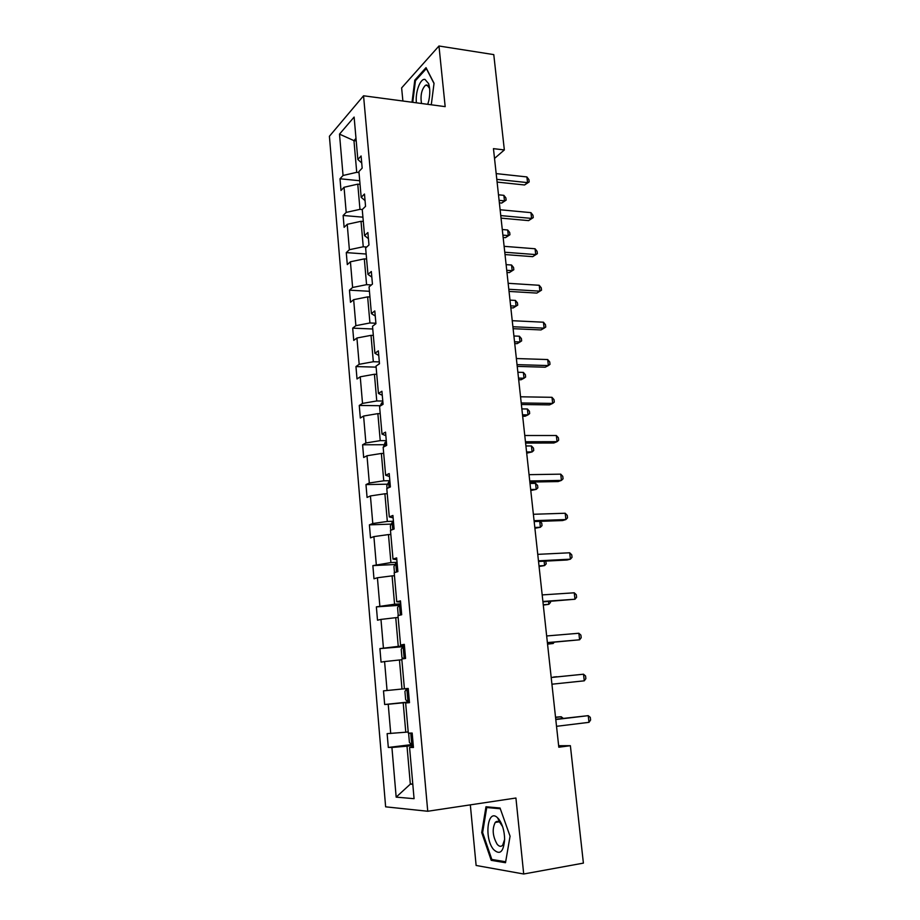 <?xml version="1.0" encoding="UTF-8"?>
<svg xmlns="http://www.w3.org/2000/svg" width="920" height="920" viewBox="0 0 920 920"><rect width="100%" height="100%" fill="white"/><g stroke="black" fill="none" stroke-linecap="round" stroke-linejoin="round"><path stroke-width="1.38" d="M470.327 804.862L476.123 865.467L523.698 874L583.395 863.121L570.377 745.694L558.647 745.717M329.406 136.263L385.629 806.828L427.742 811.256L363.549 95.784L329.406 136.263M363.549 95.784L445.176 106.639L438.966 46L401.626 87.906L402.891 101.016M438.966 46L493.775 54.613L504.344 149.937L493.453 148.649L558.808 747.224L570.377 745.694M413.264 745.407L407.008 746.178L410.331 784.139L396.163 797.134L391.92 747.466L388.309 747.454L411.389 744.625M412.758 783.806L410.331 784.139L412.804 784.288M407.008 746.178L391.92 747.466M409.434 702.155L403.202 702.811L405.777 732.216L387.136 733.643L388.309 747.454M390.724 733.55L388.228 704.248L384.663 704.513L407.951 702.063M401.856 659.766L399.452 659.985L401.994 689.022L383.502 690.862L384.663 704.513M387.055 690.518L384.583 661.572L381.053 662.101L379.914 648.611L402.856 646.702M398.13 617.504L395.749 617.676L398.256 646.369L379.914 648.611M383.421 648.002L380.972 619.413L377.499 620.195L376.372 606.866L398.923 605.36M394.461 575.747L392.081 575.874L394.565 604.221L376.372 606.866M379.834 606.004L377.418 577.748L373.98 578.784L372.864 565.616L395.059 564.5M390.839 534.485L388.47 534.577L390.919 562.58L372.864 565.616M376.28 564.512L373.899 536.601L370.507 537.878L369.403 524.86L391.276 524.101M387.251 493.729L384.893 493.775L387.32 521.444L372.784 523.514L369.403 524.86M372.784 523.514L370.426 495.937L367.068 497.444L365.976 484.587L387.561 484.184M383.709 453.445L381.363 453.468L383.755 480.803L369.322 483L365.976 484.587M369.322 483L366.988 455.745L363.676 457.493L362.606 444.785L383.904 444.716M380.202 413.643L377.867 413.632L380.236 440.645L365.895 442.968L362.606 444.785M365.895 442.968L363.596 416.035L360.329 418.013L359.26 405.455L380.305 405.709M376.74 374.313L374.428 374.256L376.763 400.959L362.514 403.409L359.26 405.455M362.514 403.409L360.249 376.797L357.017 378.982L355.959 366.574L376.107 367.126M373.324 335.432L371.013 335.351L373.324 361.732L359.179 364.308L355.959 366.574M359.179 364.308L356.925 338.008L353.74 340.411L352.693 328.141L372.761 328.992M369.943 297.01L367.643 296.884L369.932 322.966L355.879 325.668L352.693 328.141M355.879 325.668L353.659 299.667L350.497 302.289L349.462 290.156L369.437 291.295M366.608 259.037L364.32 258.877L366.574 284.659L352.613 287.477L349.462 290.156M352.613 287.477L350.416 261.774L347.3 264.592L346.276 252.609L366.16 254.023M363.308 221.49L361.019 221.294L363.25 246.778L349.381 249.711L346.276 252.609M349.381 249.711L347.219 224.308L344.126 227.332L343.125 215.475L362.928 217.177M360.042 184.368L357.765 184.149L359.973 209.346L346.196 212.393L343.125 215.475M346.196 212.393L344.046 187.266L340.998 190.486L340.009 178.767L359.72 180.734M356.212 140.898L353.959 140.633L356.73 172.327L343.045 175.49L340.009 178.767M343.045 175.49L339.503 134.124L354.119 117.07L357.846 159.482L361.1 155.974L362.169 168.118L358.915 171.568L361.18 197.328L364.469 194.028L365.55 206.321L362.25 209.553L364.55 235.623L367.873 232.53L368.978 244.973L365.631 247.997L367.954 274.378L371.323 271.503L372.439 284.096L369.058 286.89L371.404 313.593L374.808 310.937L375.935 323.679L372.519 326.255L374.9 353.28L378.35 350.853L379.488 363.745L376.027 366.103L378.43 393.438L381.915 391.253L383.077 404.305L379.569 406.421L382.007 434.091L385.537 432.147L386.71 445.36L383.157 447.235L385.618 475.249L389.206 473.547L390.39 486.921L386.791 488.543L389.286 516.913L392.909 515.453L394.116 529L390.471 530.368L393.001 559.084L396.669 557.888L397.877 571.607L394.197 572.712L396.75 601.783L400.476 600.863L401.695 614.744L397.969 615.583L400.556 645.023L404.317 644.368L405.57 658.432L401.787 658.996L404.409 688.804L401.994 689.022M409.469 702.454L405.651 702.96L409.48 702.673L408.227 688.436L404.409 688.804M405.651 702.96L408.308 733.148L412.171 733.056L413.448 747.488L409.572 747.477L414.069 798.686L396.163 797.134M408.204 731.929L405.777 732.216M403.202 702.811L388.228 704.248M399.452 659.985L384.583 661.572M404.374 644.989L400.556 645.023M404.455 645.851L398.256 646.369M395.749 617.676L380.972 619.413M400.579 602.082L396.75 601.783M400.729 603.807L394.565 604.221M392.081 575.874L377.418 577.748M396.83 559.716L393.001 559.084M397.06 562.281L390.919 562.58M388.47 534.577L373.899 536.601M393.127 517.856L389.286 516.913M393.426 521.249L387.32 521.444M384.893 493.775L370.426 495.937M389.471 476.514L385.618 475.249M389.838 480.7L383.755 480.803M381.363 453.468L366.988 455.745M385.848 435.678L382.007 434.091M386.296 440.634L380.236 440.645M377.867 413.632L363.596 416.035M382.283 395.312L378.43 393.438M382.789 401.039L376.763 400.959M374.428 374.256L360.249 376.797M378.752 355.442L374.9 353.28M379.327 361.916L373.324 361.732M371.013 335.351L356.925 338.008M375.268 316.043L371.404 313.593M375.9 323.23L369.932 322.966M367.643 296.884L353.659 299.667M371.818 277.104L367.954 274.378M371.404 284.947L366.574 284.659M364.32 258.877L350.416 261.774M368.414 238.625L364.55 235.623M366.689 247.031L363.25 246.778M361.019 221.294L347.219 224.308M365.044 200.594L361.18 197.328M362.261 209.541L359.973 209.346M357.765 184.149L344.046 187.266M361.721 163.012L357.846 159.482M523.698 874L515.924 798.019L427.742 811.256M494.523 158.424L504.344 149.937M358.995 172.558L356.73 172.327M355.994 138.345L353.959 140.633L339.503 134.124M413.367 746.614L409.572 747.477M431.284 104.788L434.044 83.271L426.029 67.654L414.782 80.166L412.034 102.235M500.031 808.013L485.978 806.759L481.723 832.565L491.222 860.338L505.505 862.73L510.071 836.211L500.031 808.013M415.805 80.304L414.782 80.166M494.12 859.832L491.222 860.338M482.632 832.416L481.723 832.565M497.11 182.091L524.572 184.977L527.539 182.62L496.811 179.365M526.884 176.927L528.919 179.642L529.172 181.918L527.539 182.62L526.884 176.927L496.179 173.604M529.172 181.918L524.572 184.977M499.376 202.837L501.71 203.067L504.482 200.87L503.872 195.339L498.502 194.798M499.1 200.341L504.482 200.87L506.126 200.134L501.71 203.067M503.872 195.339L505.885 197.927L506.126 200.134M501.043 218.132L528.609 220.616L531.61 218.408L500.767 215.59M530.955 212.646L532.99 215.291L533.255 217.591L531.61 218.408L530.955 212.646L500.135 209.76M533.255 217.591L528.609 220.616M505.022 254.575L532.703 256.657L535.727 254.587L504.769 252.23M535.072 248.756L537.107 251.344L537.372 253.667L535.727 254.587L535.072 248.756L504.125 246.33M537.372 253.667L532.703 256.657M503.159 237.463L505.494 237.647L508.3 235.577L507.69 229.988L502.285 229.528M502.895 235.129L508.3 235.577L509.944 234.749L505.494 237.647M507.69 229.988L509.703 232.518L509.944 234.749M506.977 272.446L509.323 272.608L512.164 270.675L511.543 265.017L506.126 264.638M506.736 270.296L512.164 270.675L513.808 269.744L509.323 272.608M511.543 265.017L513.555 267.49L513.808 269.744M427.754 104.316L428.823 100.544C430.157 94.035 430.088 88.412 428.616 83.651L424.994 79.419C420.221 78.246 415.127 92.345 416.403 102.81M429.617 88.458L426.949 84.939L425.454 85.284C421.59 89.389 420.267 95.45 421.486 103.488M412.758 102.327L415.449 80.695L426.362 68.597L434.022 83.513M498.663 818.949L497.524 817.742C487.623 807.898 483.885 838.154 493.522 849.47C499.859 855.416 503.573 852.046 504.643 839.35C504.424 830.829 502.423 824.032 498.663 818.949M502.63 826.678L499.882 822.514C498.145 820.996 496.581 820.973 495.224 822.445C492.004 828.977 492.637 836.234 497.133 844.215C499.157 846.63 501.009 846.952 502.688 845.204L504.643 839.396M510.071 836.211L505.678 861.752L491.832 859.452L482.62 832.543L486.737 807.53L500.296 808.76M489.67 807.081L486.737 807.53M509.047 291.421L536.832 293.089L539.902 291.168L508.806 289.271M539.223 285.28L541.259 287.799L541.535 290.145L539.902 291.168L539.223 285.28L508.162 283.302M541.535 290.145L536.832 293.089M510.83 307.809L513.199 307.935L516.062 306.141L515.43 300.426L509.99 300.115M510.623 305.842L516.062 306.141L517.707 305.118L513.199 307.935M515.43 300.426L517.454 302.841L517.707 305.118M513.118 328.693L541.006 329.935L544.111 328.164L512.9 326.738M543.433 322.207L545.468 324.656L545.744 327.037L544.111 328.164L543.433 322.207L512.245 320.7M514.74 343.562L517.109 343.654L520.007 341.987L519.374 336.214L513.912 335.995M514.544 341.78L520.007 341.987L521.651 340.872L521.398 338.56L519.374 336.214M517.235 366.39L545.226 367.206L548.366 365.573L517.04 364.63M547.688 359.547L549.723 361.94L549.999 364.343L548.366 365.573L547.688 359.547L516.373 358.535M377.809 364.883L379.454 363.434M518.684 379.707L521.065 379.764L523.997 378.235L523.353 372.404L517.868 372.255M518.512 378.097L523.997 378.235L525.63 377.016L525.377 374.681L523.353 372.404M521.387 404.512L549.504 404.88L552.678 403.409L521.226 402.971M551.988 397.313L554.024 399.636L554.3 402.063L552.678 403.409L551.988 397.313L520.547 396.796M380.132 406.077L381.65 402.914L382.904 402.385M522.675 416.242L525.055 416.254L528.022 414.874L527.378 408.974L521.87 408.917M522.514 414.828L528.022 414.874L529.667 413.551L529.403 411.194L527.378 408.974M525.607 443.072L553.828 443.003L557.037 441.68L525.458 441.749M556.335 435.516L558.382 437.759L558.659 440.22L557.037 441.68L556.335 435.516L524.779 435.505M383.421 447.097L385.089 442.359L386.388 441.807M526.7 453.18L532.093 451.927L531.438 445.959L525.918 445.981M526.573 451.961L532.093 451.927L533.738 450.489L533.473 448.109L531.438 445.959M529.862 482.091L558.198 481.551L561.441 480.389L529.736 480.976M560.74 474.156L562.775 476.33L563.063 478.814L561.441 480.389L560.74 474.156L529.046 474.662M387.067 488.428L386.814 485.61L388.642 482.103L389.919 481.689M530.783 490.521L536.222 489.382L535.555 483.356L530.012 483.46M390.356 486.576L389.505 487.324M530.667 489.509L536.222 489.382L537.855 487.841L537.591 485.438L535.555 483.356M534.175 521.559L562.615 520.547L565.903 519.547L534.072 520.674M565.191 513.245L567.237 515.338L567.525 517.856L565.903 519.547L565.191 513.245L533.381 514.28M538.534 561.487L567.088 559.992L570.411 559.164L538.453 560.832M569.687 552.782L571.734 554.806L572.033 557.347L570.411 559.164L569.687 552.782L537.751 554.357M542.938 601.887L574.977 599.242L542.892 601.461M574.241 592.79L576.299 594.734L576.587 597.31L574.977 599.242L574.241 592.79L542.179 594.918M390.747 530.265L390.356 525.803L392.207 522.41L393.495 522.042M534.911 528.287L540.385 527.264L539.741 521.352M393.933 526.987L393.058 529.403M534.819 527.482L540.385 527.264L542.018 525.619L541.753 523.181L539.902 521.352M394.473 572.631L393.933 566.478L395.807 563.189L397.106 562.879M539.074 566.478L544.594 565.57L544.122 561.188M397.555 567.893L397.831 571.055M539.005 565.88L544.594 565.57L546.227 563.81L545.709 561.108M398.245 615.526L397.555 607.637L399.452 604.463L400.763 604.221M543.294 605.095L548.86 604.313L548.55 601.496M401.212 609.281L401.499 612.49M543.248 604.705L548.86 604.313L550.482 602.428L550.367 601.369M547.4 642.769L579.6 639.791L547.389 642.585M578.852 633.259L580.899 635.122L581.198 637.732L579.6 639.791L578.852 633.259L546.664 635.961M403.339 658.766L401.925 657.374L401.223 649.301L403.144 646.242L404.466 646.058M547.549 644.149L553.173 643.494L553.035 642.275M404.708 651.21L405.214 654.431M547.538 643.977L553.173 643.494L554.242 642.171M551.195 677.499L583.51 674.21L584.269 680.823L551.931 684.204M551.195 677.476L583.51 674.21L585.568 675.993L585.867 678.638L584.269 680.823M406.858 688.562L404.926 691.46L405.651 699.637L408.089 702.19L409.434 702.086M553.621 677.039L556.83 676.729L553.621 677.039M408.756 696.9L408.089 693.76L408.675 693.588M555.784 719.532L588.236 715.656L588.995 722.338L556.519 726.317M555.749 719.256L588.236 715.656L590.295 717.358L590.594 720.015L588.995 722.338M409.4 733.125L408.687 734.148L409.411 742.417L411.884 745.165L413.241 745.119M561.43 718.577L561.223 716.749L555.53 717.163M412.551 739.864L411.861 736.69L412.482 736.529M563.247 718.359L561.223 716.749L555.553 717.416M381.604 403.006L381.788 405.076M385.089 442.359L385.411 446.05M388.596 482.195L389.068 487.519M392.161 522.491L392.782 529.506M395.761 563.27L396.531 572.01M399.406 604.543L400.338 615.054M403.098 646.323L404.179 658.639M406.824 688.608L408.02 702.132M410.757 733.091L411.815 745.096M428.214 85.675L425.454 85.284M429.421 87.837L428.616 83.651M499.882 822.514L497.524 817.742M498.996 821.847L495.224 822.445M408.687 693.703L408.089 693.76M412.482 736.621L411.861 736.69"/></g></svg>
